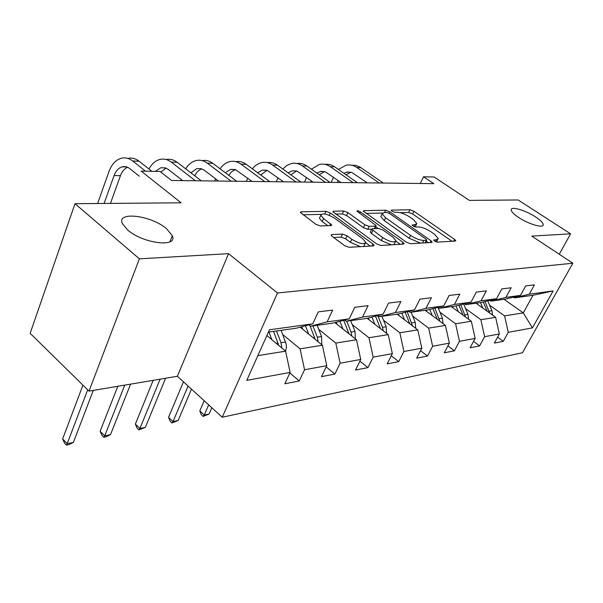 <?xml version="1.0" encoding="UTF-8"?>
<svg xmlns="http://www.w3.org/2000/svg" width="603" height="603" viewBox="0 0 603 603"><rect width="100%" height="100%" fill="white"/><g stroke="black" fill="none" stroke-linecap="round" stroke-linejoin="round"><path stroke-width="0.9" d="M434.492 241.049L437.348 242.135L455.265 241.079L455.793 240.74L454.594 239.383L413.907 211.254L410.01 209.761L391.581 210.108L391.151 210.372L391.905 211.223L394.709 212.294L397.136 212.241C400.957 212.467 405.208 214.088 409.874 217.103L413.251 219.454L416.831 223.517L414.962 224.7L412.143 225.055L412.934 225.952L415.761 227.03L418.158 226.932C421.949 227.105 426.238 228.733 431.009 231.823L434.469 234.228L438.223 238.524L436.429 239.7L433.663 240.1L434.492 241.049M166.556 228.718C151.315 215.361 116.115 210.944 122.409 223.66L127.625 229.962C142.964 243.657 178.141 247.841 172.307 235.735L166.556 228.718M535.554 216.929C525.763 210.417 511.133 206.053 511.171 209.723C511.171 211.555 513.658 214.14 518.625 217.472C528.424 224.06 543.205 228.469 543.213 224.874C543.243 222.982 540.687 220.336 535.554 216.929M331.914 234.552L331.107 235.14L332.2 236.444L344.554 245.602L349.137 247.305L373.4 245.881L374.109 245.368L372.963 243.996L330.346 212.98L325.997 211.336L301.191 211.804L300.347 212.392L315.738 224.241L320.268 225.937L330.957 225.567L331.74 225.017L323.562 218.535L320.788 215.279C322.462 212.821 327.075 213.816 334.62 218.241L362.712 238.72L365.735 242.331C364.001 244.773 359.35 243.755 351.798 239.27L347.026 235.765L342.542 234.085L331.914 234.552L331.386 235.698M559.267 254.247L570.589 233.836L518.135 199.97L469.345 200.384L434.115 176.996L423.487 176.785L433.768 183.651L171.523 180.47L160.051 171.471L141.155 171.094L181.081 202.804L74.991 203.701L139.391 258.83L89.018 391.128L30.15 333.308L74.991 203.701M89.018 391.128L177.395 376.264L228.522 253.667L139.391 258.83M228.522 253.667L277.486 292.983L572.85 263.225L522.507 352.732L222.243 417.231L277.486 292.983M570.589 233.836L531.771 236.09L572.85 263.225M406.188 242.12L410.417 243.71L431.575 242.474L432.147 242.082L430.964 240.718L389.681 211.751L385.649 210.213L363.933 210.628L363.255 211.065L406.188 242.12M403.467 244.117L380.84 245.451L376.438 243.8L332.864 211.698L333.617 211.193L343.687 211.005L347.939 212.618L364.815 224.761L369.089 226.374L375.518 226.14L376.197 225.688L356.893 211.065C357.323 210.515 358.461 210.779 360.308 211.857L402.94 242.3L404.108 243.672L403.467 244.117M289.847 372.993L299.261 380.968L304.545 369.76L326.758 365.682L321.489 376.649L334.876 374.048L340.13 363.225L360.745 359.441L355.514 370.038L367.951 367.619L373.167 357.157L392.349 353.629L387.156 363.888L398.749 361.634L403.92 351.504L421.814 348.217L416.665 358.152L427.497 356.049L432.622 346.235L449.348 343.16L444.253 352.793L454.391 350.825L459.463 341.306L475.134 338.426L470.099 347.773L479.611 345.918L484.624 336.678L499.337 333.979L494.362 343.054L503.309 341.321L508.254 332.336L532.426 327.896L553.162 290.917L533.029 295.266L514.427 297.859L513.409 297.143M299.261 380.968L284.827 383.779L290.118 372.413L246.77 380.38L269.451 329.781L312.723 323.849L318.301 311.879L332.675 310.078L327.112 321.881L349.25 318.844L354.79 307.311L368.086 305.653L362.561 317.027L383.071 314.216L388.566 303.09L400.897 301.545L395.417 312.52L414.48 309.912L419.914 299.163L431.386 297.731L425.967 308.337L443.718 305.909L449.099 295.515L459.788 294.181L454.436 304.44L471.011 302.171L476.325 292.108L486.32 290.857L481.028 300.799L496.54 298.673L501.794 288.92L511.156 287.752L505.932 297.385L520.479 295.395L525.658 285.935L534.446 284.835L529.291 294.189L553.162 290.917M300.158 327.173L322.386 345.248L300.09 348.836L282.671 334.439M308.917 324.859L310.613 326.223L332.871 323.125L349.25 318.844M300.09 348.836L304.545 369.76M322.386 345.248L326.758 365.682M327.112 321.881L310.613 326.223M334.869 322.605L356.494 339.745L335.803 343.084L318.761 329.366M344.712 320.035L346.265 321.256L366.918 318.384L383.071 314.216M335.803 343.084L340.13 363.225M356.494 339.745L360.745 359.441M362.561 317.027L346.265 321.256M367.167 318.324L388.219 334.635L368.968 337.74L352.295 324.64M377.915 315.55L379.355 316.658L398.553 313.982L414.48 309.912M368.968 337.74L373.167 357.157M388.219 334.635L392.349 353.629M395.417 312.52L379.355 316.658M397.121 314.186L417.796 329.871L399.834 332.766L383.523 320.223M408.796 311.367L410.13 312.369L428.032 309.882L443.718 305.909M399.834 332.766L403.92 351.504M417.796 329.871L421.814 348.217M425.967 308.337L410.13 312.369M425.107 310.289L445.444 325.416L428.65 328.122L412.678 316.1M437.597 307.455L438.841 308.374L455.567 306.053L471.011 302.171M428.65 328.122L432.622 346.235M445.444 325.416L449.348 343.16M454.436 304.44L438.841 308.374M451.345 306.633L471.335 321.248L455.597 323.781L439.964 312.226M464.514 303.799L465.682 304.643L481.345 302.465L496.54 298.673M455.597 323.781L459.463 341.306M471.335 321.248L475.134 338.426M481.028 300.799L465.682 304.643M475.993 303.203L495.636 317.329L480.855 319.711L465.554 308.593M489.734 300.369L490.819 301.146L505.525 299.096L520.479 295.395M480.855 319.711L484.624 336.678M495.636 317.329L499.337 333.979M505.932 297.385L490.819 301.146M504.055 299.299L523.291 312.874L504.59 315.889L489.598 305.178M504.59 315.889L508.254 332.336M533.029 295.266L523.291 312.874L532.426 327.896M529.291 294.189L514.427 297.859M177.395 376.264L222.243 417.231M423.487 176.785L420.253 183.485M257.858 355.642L285.611 351.172L266.873 335.517M312.723 323.849L296.148 328.236L268.41 332.095M285.611 351.172L290.118 372.413M497.596 337.152L503.309 341.321M473.528 341.411L479.611 345.918M447.893 345.911L454.391 350.825M420.532 350.69L427.497 356.049M391.272 355.762L398.749 361.634M359.901 361.152L367.951 367.619M326.185 366.888L334.876 374.048M436.519 242.014L437.838 239.301M415.211 226.969L416.447 224.301M451.994 241.275L412.595 213.952L408.698 212.467L400.151 212.648M382.415 213.04L365.893 213.402M428.326 242.662L426.178 241.147M426.344 240.265L426.758 239.994L425.929 239.037L389.644 213.537L386.809 212.46L384.194 212.52L382.136 213.816L385.603 217.766L410.545 235.396C415.467 238.607 419.876 240.273 423.788 240.409L426.344 240.265L425.062 242.851M425.356 242.836L426.668 240.175M381.239 215.723L380.81 216.628L384.262 220.592L385.603 217.766M420.502 243.122L409.158 238.245L384.262 220.592M335.502 214.073L342.353 213.922L343.687 211.005M371.682 229.14L367.717 229.298L363.443 227.685L346.604 215.527L342.353 213.922M374.832 228.635L376.046 226.004M375.714 226.713L378.209 228.507M395.892 241.17L400.271 244.305M382.694 237.635C389.84 241.871 394.264 242.903 395.96 240.74L392.877 237.122L383.033 230.082L378.79 228.484L372.368 228.733L371.682 229.208L382.694 237.635L381.284 240.574L391.392 244.826M393.804 244.69L395.545 241.584M370.461 231.801L371.403 233.436L372.79 230.504M381.284 240.574L371.403 233.436M360.39 246.65L350.381 242.308L345.617 238.803L341.14 237.13L333.602 237.484M363.699 246.454L365.252 243.348M319.922 217.208L319.439 218.286L322.206 221.55L323.562 218.535M327.806 225.673L322.206 221.55M321.045 214.389L302.985 214.789M370.257 246.069L365.704 242.745M492.583 315.135L491.935 310.696L487.774 300.859M482.852 308.141L480.501 302.578M477.523 304.311L477.003 303.068M489.659 313.032L485.038 301.538M483.305 301.975L487.239 311.299M351.285 165.169L355.521 165.32L359.584 166.82L383.312 183.041M338.426 169.458L345.994 165.237C349.785 164.468 353.373 165.214 356.757 167.483L379.264 182.988M367.242 182.845L352.001 172.571L347.765 171.961L343.876 173.265M350.901 172.209L346.069 174.795M338.208 180.568L337.348 182.483M331.16 182.407L333.474 177.229M468.584 319.236L467.958 314.336L463.639 304.018M458.378 311.781L455.951 305.955M452.966 307.816L452.408 306.49M465.554 317.02L460.737 304.749M458.891 305.216L463.059 315.203M443.024 323.623L442.444 318.211L438.162 307.877M432.328 315.655L429.766 309.445M426.818 311.555L426.231 310.13M439.896 321.293L434.861 308.148M432.894 308.646L437.318 319.371M324.904 164.355C328.364 163.926 331.62 164.755 334.688 166.85L357.443 182.724M311.404 169.202L319.462 164.415C323.291 163.624 326.916 164.393 330.346 166.722L353.154 182.671M340.981 182.528L325.552 171.961L321.271 171.335L316.794 173.023M320.193 171.508L324.527 171.614L319.251 174.764M311.329 180.885L310.771 182.159M304.523 182.083L306.535 177.455M296.955 163.503C300.482 163.021 303.814 163.865 306.95 166.044L329.999 182.392M282.769 168.991L286.757 165.478L291.347 163.541C295.214 162.72 298.877 163.511 302.352 165.908L325.447 182.34M313.145 182.189L296.993 171.109L292.108 170.845L288.106 172.842M296.601 170.981L290.85 174.825M282.845 181.299L282.626 181.82M276.317 181.744L277.998 177.764M415.761 328.326L415.233 322.334L411.103 312.233M404.53 319.801L401.817 313.145M398.93 315.557L398.304 314.02M412.52 325.861L407.259 311.759M405.163 312.294L409.844 323.841M208.698 404.862L204.259 415.037L209.098 414.027L211.849 407.741M209.098 414.027L203.098 416.417L201.319 414.766L199.797 410.922L204.198 400.754M199.797 410.922L204.259 415.037L203.098 416.417M386.606 333.384L386.154 326.751L381.933 316.296M374.81 324.241L371.93 317.088M369.119 319.831L368.38 318.007M383.244 330.783L382.475 327.308L377.757 315.588M375.511 316.168L380.478 328.635M188.083 386.026L173.023 421.572L178.156 420.495L191.498 389.146M178.156 420.495L171.953 422.959L170.159 421.256L168.531 417.314L183.463 381.812M168.531 417.314L173.023 421.572L171.953 422.959M355.355 338.841L355.016 331.477L350.705 320.645M342.956 329.012L339.896 321.286M337.167 324.429L336.301 322.228M351.873 336.082L351.067 332.072L346.748 321.195M343.733 320.291L349.001 333.806M160.119 379.174L139.896 428.499L145.346 427.361L165.584 378.254M145.346 427.361L138.916 429.901L137.115 428.138L135.374 424.09L153.177 380.342M135.374 424.09L139.896 428.499L138.916 429.901M267.287 162.599C270.883 162.056 274.29 162.923 277.508 165.192L300.844 182.038M252.393 168.848C254.941 165.554 257.978 163.473 261.506 162.614C265.403 161.77 269.104 162.576 272.616 165.049L295.998 181.978M283.568 181.827L267.227 170.415L262.297 170.144L257.669 172.729M266.956 170.325L260.737 174.991M246.393 181.375L247.712 178.187M235.735 161.642C239.414 161.039 242.896 161.921 246.19 164.287L269.805 181.661M220.095 168.78C222.733 164.981 225.959 162.591 229.773 161.634C233.7 160.752 237.439 161.589 240.989 164.137L264.642 181.601M252.092 181.45L235.569 169.669L230.595 169.398L225.318 172.714M235.426 169.624L231.718 171.667L228.763 175.3M214.608 180.99L215.505 178.744M202.126 160.624C205.872 159.946 209.445 160.843 212.821 163.323L236.693 181.262M185.701 168.832C188.407 164.423 191.829 161.672 195.96 160.579C199.91 159.667 203.686 160.526 207.274 163.157L231.183 181.194M218.527 181.043L204.447 170.332L201.281 168.704L196.819 168.606L190.887 172.82M201.839 168.885C198.824 169.918 196.457 172.224 194.746 175.79M180.764 180.583L181.194 179.468M166.232 159.546C170.061 158.77 173.717 159.689 177.192 162.29L201.304 180.832M149.009 169.036C151.752 163.888 155.37 160.7 159.863 159.463C163.835 158.514 167.634 159.403 171.252 162.117L195.402 180.757M182.656 180.606L167.936 169.164L165.252 167.853L160.76 167.755L155.378 171.38M165.983 168.109L160.85 172.104M127.836 158.401C131.74 157.519 135.479 158.446 139.052 161.189L151.888 171.312M97.611 203.513L109.007 171.44C111.676 164.302 115.746 159.908 121.233 158.265C125.22 157.277 129.034 158.19 132.69 161.001L145.542 171.184M139.278 176.182L129.894 168.689C127.437 166.782 124.866 166.164 122.175 166.843C118.557 167.951 115.866 170.86 114.088 175.571L104.108 203.452M127.617 167.295C124.429 168.644 122.04 171.433 120.449 175.669L110.455 203.399M321.761 344.735L321.58 336.549L317.17 325.311M308.728 334.145L305.465 325.771M302.857 329.374L301.832 326.728M318.165 341.818L317.336 337.19L312.919 325.899M310.002 325.726L315.181 339.391M124.761 385.121L104.696 435.856L110.485 434.65L130.58 384.141M110.485 434.65L106.136 436.791L103.822 437.281L102.005 435.449L100.136 431.288L117.804 386.289M100.136 431.288L104.696 435.856L103.822 437.281M285.558 351.134L286.425 347.343L286.161 343.959L281.081 330.331M271.863 339.693L268.93 332.019M281.857 348.037L281.013 342.708L276.498 330.964M273.581 331.371L278.744 345.436M87.684 389.817L67.212 443.695L73.385 442.406L93.269 390.412M73.385 442.406L68.93 444.607L66.458 445.127L64.634 443.235L62.637 438.946L82.92 385.144M62.637 438.946L67.212 443.695L66.458 445.127M435.472 241.615L436.429 239.7M412.279 225.364L412.558 224.783M414.042 226.57L414.962 224.7M391.302 210.688L391.581 210.108M408.698 212.467L410.01 209.761M412.595 213.952L413.907 211.254M453.682 241.177L454.594 239.383M433.783 240.393L434.062 239.836M363.503 211.555L363.933 210.628M384.563 212.512L385.649 210.213M389.01 213.153L389.681 211.751M430.045 242.564L430.964 240.718M409.158 238.245L410.545 235.396M422.499 243.001L423.788 240.409M333.15 212.233L333.617 211.193M346.604 215.527L347.939 212.618M363.443 227.685L364.815 224.761M367.717 229.298L369.089 226.374M374.335 228.658L375.518 226.14M359.622 213.334L360.308 211.857M402.013 244.207L402.94 242.3M341.14 237.13L342.542 234.085M345.617 238.803L347.026 235.765M350.381 242.308L351.798 239.27M329.841 225.605L330.678 223.758M300.678 212.972L301.191 211.804M324.806 213.997L325.997 211.336M329.283 215.331L330.346 212.98M372.028 245.964L372.963 243.996M489.093 311.125L491.935 310.696M360.858 167.604L356.757 167.483M464.936 314.796L467.958 314.336M439.218 318.693L442.444 318.211M334.688 166.85L330.346 166.722M306.95 166.044L302.352 165.908M411.796 322.861L415.233 322.334M409.098 323.268L409.61 323.193M382.475 327.308L386.154 326.751M379.37 327.776L380.139 327.663M351.067 332.072L355.016 331.477M347.501 332.615L348.557 332.457M277.508 165.192L272.616 165.049M246.19 164.287L240.989 164.137M212.821 163.323L207.274 163.157M177.192 162.29L171.252 162.117M139.052 161.189L132.69 161.001M120.449 175.669L114.088 175.571M317.336 337.19L321.58 336.549M313.243 337.816L314.638 337.605M281.013 342.708L285.588 342.007M276.325 343.416L278.104 343.145M542.836 225.56L543.213 224.874M169.956 241.758L172.307 235.735M380.81 216.628L382.136 213.816M370.295 232.132L371.682 229.208M319.439 218.286L320.788 215.279M331.552 225.424L331.74 225.017M350.81 172.232L346.702 172.134M296.488 170.951L292.108 170.845M266.714 170.25L262.297 170.144M235.049 169.503L230.595 169.398M201.304 168.712L196.819 168.606M165.275 167.86L160.76 167.755M126.705 166.956L122.175 166.843"/></g></svg>
